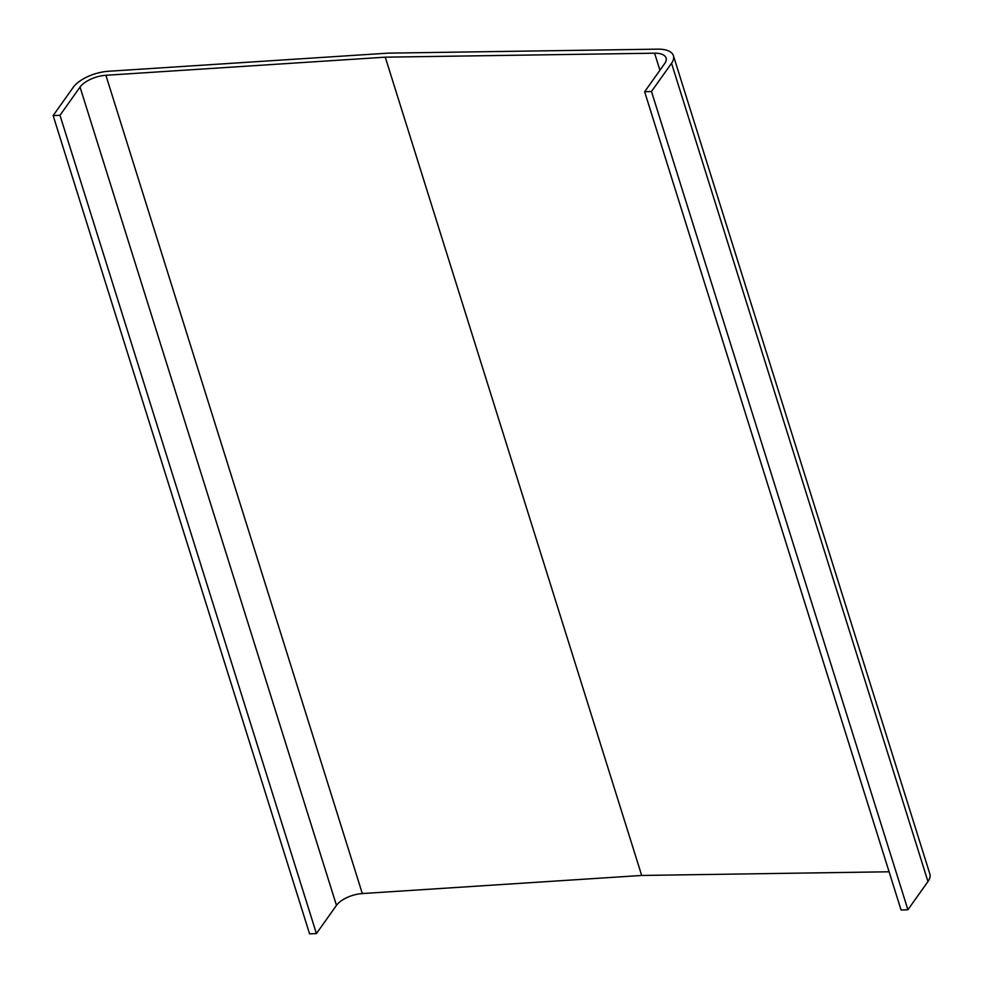 <?xml version="1.0" encoding="UTF-8"?>
<svg xmlns="http://www.w3.org/2000/svg" width="983" height="983" viewBox="0 0 983 983"><rect width="100%" height="100%" fill="white"/><g stroke="black" fill="none" stroke-linecap="round" stroke-linejoin="round"><path stroke-width="1.47" d="M659.925 70.248L654.58 53.193L385.262 57.174L641.69 875.46L889.099 871.786M654.58 53.193A21.159 9.572 162.6 0 1 666.081 57.972A21.159 9.572 162.6 0 1 664.692 63.539L644.639 91.751L651.483 91.48L907.911 909.754L901.079 910.025L644.639 91.751M641.69 875.46L362.322 893.559A21.159 9.572 162.6 0 0 336.469 905.355L316.415 933.58L309.584 933.85L53.143 115.576L73.197 87.364A28.851 13.049 162.6 0 1 108.462 71.267L388.125 53.143L657.738 49.15A28.851 13.049 162.6 0 1 673.416 55.675A28.851 13.049 162.6 0 1 671.536 63.268L651.483 91.48M673.416 55.675L929.857 873.948A28.851 13.049 162.6 0 1 927.964 881.542L907.911 909.754M53.143 115.576L59.988 115.294L316.415 933.58M336.469 905.355L80.041 87.082L59.988 115.294M80.041 87.082A21.159 9.572 162.6 0 1 105.894 75.286L385.262 57.174M927.964 881.542L671.536 63.268M362.322 893.559L105.894 75.286"/></g></svg>
